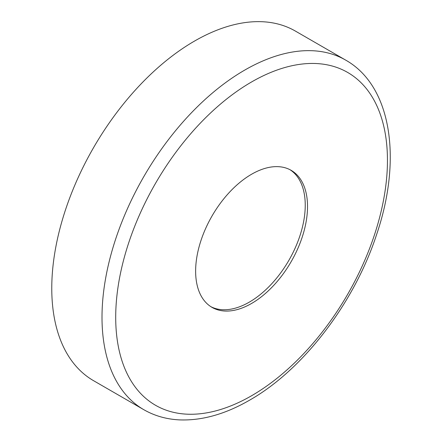 <?xml version="1.0" encoding="UTF-8"?>
<svg xmlns="http://www.w3.org/2000/svg" width="442" height="442" viewBox="0 0 442 442"><rect width="100%" height="100%" fill="white"/><g stroke="black" fill="none" stroke-linecap="round" stroke-linejoin="round"><path stroke-width="0.66" d="M93.571 380.695A201.839 116.533 -60 0 1 62.631 218.956A201.839 116.533 -60 0 1 194.491 41.089A201.839 116.533 -60 0 1 295.411 31.089L345.65 60.095A201.839 116.533 -60 0 0 244.73 70.096A201.839 116.533 -60 0 0 112.87 247.956A201.839 116.533 -60 0 0 143.81 409.695L93.571 380.695M289.98 169.7A79.124 45.681 -60 0 1 300.671 233.453A79.124 45.681 -60 0 1 249.294 302.14A79.124 45.681 -60 0 1 210.895 306.687M251.581 174.247A79.124 45.681 -60 0 1 291.14 170.33A79.124 45.681 -60 0 1 303.267 233.735A79.124 45.681 -60 0 1 251.581 303.455A79.124 45.681 -60 0 1 212.016 307.372A79.124 45.681 -60 0 1 199.889 243.973A79.124 45.681 -60 0 1 251.581 174.247M251.581 395.745A192.154 110.942 -60 0 1 115.705 317.301A192.154 110.942 -60 0 1 251.581 81.958A192.154 110.942 -60 0 1 387.452 160.407A192.154 110.942 -60 0 1 251.581 395.745M143.81 409.695C154.623 415.894 166.595 419.292 179.717 419.9C202.116 420.707 225.403 414.137 249.57 400.181C303.295 369.761 354.351 302.858 376.65 234.42C402.286 159.219 391.579 85.952 345.65 60.095"/></g></svg>
